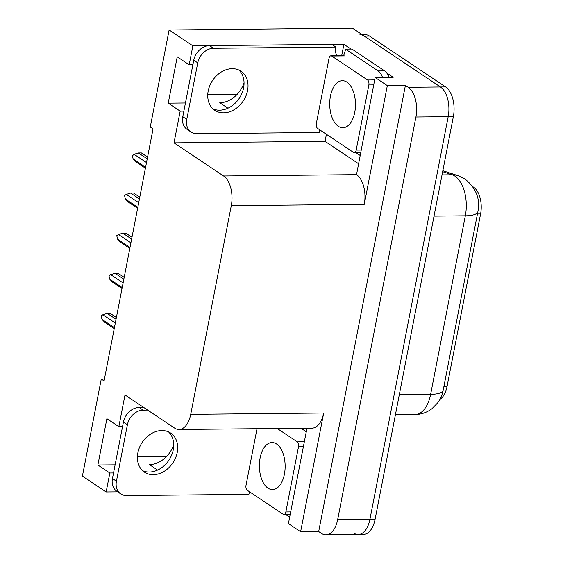 <?xml version="1.0" encoding="UTF-8"?>
<svg xmlns="http://www.w3.org/2000/svg" width="563" height="563" viewBox="0 0 563 563"><rect width="100%" height="100%" fill="white"/><g stroke="black" fill="none" stroke-linecap="round" stroke-linejoin="round"><path stroke-width="0.84" d="M166.711 456.333L137.421 456.621M104.422 379.054L101.27 379.082L82.409 476.101L106.147 491.963L117.695 491.851M192.877 64.773L189.182 64.808L192.87 45.842L169.125 29.973L352.438 28.15L440.463 86.983A23.139 12.675 89.4 0 1 448.197 116.689L369.919 519.375A23.139 12.675 89.4 0 1 358.202 534.526A23.139 12.675 89.4 0 1 353.747 533.105M358.392 163.636L325.048 141.355L326.42 134.297M341.699 55.688L343.909 44.336L350.981 49.065M386.725 72.951L393.213 77.293L375.141 77.476L356.527 174.65A23.139 12.675 -90.6 0 1 364.254 204.355L387.33 85.618L375.141 77.476M306.969 428.218L288.425 523.597L300.614 531.746L323.697 413.01A23.139 12.675 -90.6 0 1 311.972 428.161L179.013 429.485A23.139 12.675 -90.6 0 0 190.73 414.333L231.287 205.678A23.139 12.675 -90.6 0 0 223.56 175.973L174.009 142.854L325.048 141.355M318.686 531.563L405.402 85.442L408.196 87.3A23.139 12.675 89.4 0 1 415.923 117.005L337.645 519.698A23.139 12.675 89.4 0 1 325.928 534.85A23.139 12.675 89.4 0 1 321.473 533.428L318.686 531.563L300.614 531.746M192.87 45.842L208.254 45.687M331.959 44.456L343.909 44.336M387.33 85.618L405.402 85.442M237.044 94.478L207.754 94.767M169.125 29.973L150.272 126.992L153.059 128.85L104.056 380.947L101.27 379.082M122.537 426.627L118.842 426.663L125.007 394.952L174.558 428.063A23.139 12.675 -90.6 0 0 179.013 429.485M174.009 142.854L180.174 111.143L183.869 111.108M106.147 491.963L109.834 472.997L113.536 472.962M189.182 64.808L177.232 56.821L168.224 103.156L180.174 111.143M118.842 426.663L106.893 418.675L97.885 465.01L109.834 472.997M472.892 186.775A20.831 11.408 89.4 0 1 480.591 213.954L447.008 386.704A20.831 11.408 89.4 0 1 439.935 399.315M173.714 444.601A24.688 19.346 -56.2 0 1 149.427 464.609L157.598 470.07M97.885 465.01L115.112 464.841M227.938 108.216L219.76 102.755A24.688 19.346 123.8 0 0 244.046 82.747M168.224 103.156L185.445 102.987M359.933 34.716A23.139 12.675 89.4 0 1 364.388 36.138L440.463 86.983A23.139 12.675 89.4 0 1 448.197 116.689L369.919 519.375A23.139 12.675 89.4 0 1 358.202 534.526L325.928 534.85M362.227 34.695L365.098 34.667A23.139 12.675 89.4 0 1 369.553 36.081L445.629 86.927A23.139 12.675 89.4 0 1 453.356 116.632L375.085 519.325A23.139 12.675 89.4 0 1 363.367 534.477L358.202 534.526M145.599 167.232L133.171 158.928L135.908 161.82L145.416 168.175M133.171 158.928L132.235 156.021L134.071 154.297L146.5 162.601M147.583 157.007L141.397 152.939L138.428 152.967L147.232 158.85M138.428 152.967L134.071 154.297M147.576 157.07L141.397 152.939M137.801 207.346L125.373 199.035L128.111 201.927L137.618 208.289M125.373 199.035L124.557 195.537L126.274 194.404L138.702 202.708M139.786 197.12L133.6 193.046L130.63 193.081L139.434 198.957M130.63 193.081L126.274 194.404M139.779 197.177L133.6 193.046M130.004 247.453L117.576 239.148L120.313 242.041L129.821 248.396M117.576 239.148L116.759 235.651L118.476 234.511L130.905 242.822M131.995 237.227L125.802 233.159L122.84 233.188L131.636 239.071M122.84 233.188L118.476 234.511M131.981 237.29L125.802 233.159M122.206 287.559L109.778 279.255L112.516 282.147L122.023 288.502M109.778 279.255L108.962 275.757L110.679 274.624L123.107 282.929M124.198 277.334L118.005 273.266L115.042 273.294L123.839 279.178M115.042 273.294L110.679 274.624M124.184 277.397L118.005 273.266M114.416 327.673L101.98 319.369L104.718 322.261L114.226 328.616M101.98 319.369L101.164 315.864L102.881 314.731L115.316 323.035M116.4 317.448L110.207 313.38L107.244 313.408L116.041 319.284M107.244 313.408L102.881 314.731M116.386 317.504L110.207 313.38M137.865 452.814A23.526 18.438 123.8 0 0 144.473 472.174A23.526 18.438 123.8 0 0 177.239 452.42A23.526 18.438 123.8 0 0 170.624 433.053A23.526 18.438 123.8 0 0 137.865 452.814M168.52 431.884A23.526 18.438 -56.2 0 1 173.256 449.76A23.526 18.438 -56.2 0 1 142.594 470.682M249.592 491.816A15.426 12.09 -56.2 0 0 248.902 494.342L126.527 495.56A15.426 12.09 -56.2 0 1 120.771 493.906A15.426 12.09 -56.2 0 1 116.428 481.203L127.407 424.734A15.426 12.09 -56.2 0 1 143.129 410.124L147.647 410.082M120.771 493.906L116.787 491.239A15.426 12.09 -56.2 0 1 112.445 478.543L123.424 422.074A15.426 12.09 -56.2 0 1 139.145 407.464L143.664 407.415M306.272 431.772L301.036 428.274M289.671 517.207L285.561 514.462M208.197 90.96A23.526 18.438 123.8 0 0 214.813 110.32A23.526 18.438 123.8 0 0 247.572 90.566A23.526 18.438 123.8 0 0 240.957 71.198A23.526 18.438 123.8 0 0 208.197 90.96M238.86 70.037A23.526 18.438 -56.2 0 1 243.589 87.905A23.526 18.438 -56.2 0 1 212.934 108.828M186.768 119.349L197.747 62.88A15.426 12.09 -56.2 0 1 213.468 48.27L335.851 47.053L331.867 44.393L209.485 45.61A15.426 12.09 -56.2 0 0 193.763 60.22L182.785 116.689L186.768 119.349A15.426 12.09 -56.2 0 0 191.103 132.052L187.12 129.391A15.426 12.09 -56.2 0 1 182.785 116.689M319.932 129.962A15.426 12.09 -56.2 0 0 319.242 132.488L196.86 133.705A15.426 12.09 -56.2 0 1 191.103 132.052M336.751 55.737A15.426 12.09 -56.2 0 1 335.851 47.053M388.949 77.335A15.426 8.445 -90.6 0 0 384.606 70.882L351.945 49.058L345.492 49.122A15.426 8.445 89.4 0 1 343.5 55.667M384.606 70.882L378.153 70.945A15.426 8.445 89.4 0 1 382.495 77.398M378.153 70.945L345.492 49.122M360.003 155.353L355.9 152.608M267.974 488.142A23.526 12.886 89.4 0 1 259.543 462.005A23.526 12.886 89.4 0 1 272.028 442.532A23.526 12.886 89.4 0 1 276.553 443.982A23.526 12.886 89.4 0 1 284.984 470.119A23.526 12.886 89.4 0 1 272.499 489.592A23.526 12.886 89.4 0 1 267.974 488.142M277.277 428.513L297.222 441.842A3.857 2.111 89.4 0 1 298.51 446.79L285.849 511.95A3.857 2.111 89.4 0 1 283.893 514.476A3.857 2.111 89.4 0 1 283.154 514.244L247.305 490.282A3.857 2.111 89.4 0 1 246.017 485.334L257.024 428.71M338.307 126.288A23.526 12.886 89.4 0 1 329.883 100.151A23.526 12.886 89.4 0 1 342.367 80.685A23.526 12.886 89.4 0 1 346.892 82.128A23.526 12.886 89.4 0 1 355.316 108.272A23.526 12.886 89.4 0 1 342.832 127.738A23.526 12.886 89.4 0 1 338.307 126.288M367.562 79.988A3.857 2.111 89.4 0 1 368.849 84.943L356.182 150.096A3.857 2.111 89.4 0 1 354.233 152.622A3.857 2.111 89.4 0 1 353.487 152.39L317.638 128.427A3.857 2.111 89.4 0 1 316.35 123.48L329.017 58.32A3.857 2.111 89.4 0 1 330.974 55.793A3.857 2.111 89.4 0 1 331.713 56.033L367.562 79.988L374.669 79.918M337.645 519.698L375.085 519.325M415.923 117.005L453.356 116.632M408.196 87.3L445.629 86.927M231.287 205.678L364.254 204.355M190.73 414.333L323.697 413.01M223.56 175.973L356.527 174.65M480.591 213.954L477.438 213.989M447.008 386.704L443.862 386.732M442.849 170.702L458.148 175.705L465.108 179.097C476.171 188.162 480.436 199.013 477.896 211.646A27.003 7.91 -169 0 1 465.334 215.812A30.859 16.897 -90.6 0 0 455.031 176.205A30.859 16.897 -90.6 0 0 452.18 174.797L442.659 171.68M458.148 175.705A27.003 22.21 108.1 0 0 452.18 174.797L442.032 174.896M399.315 394.663L430.632 394.346A27.003 7.91 11 0 0 443.194 390.187C442.363 394.677 440.512 398.928 437.627 402.932L432.004 408.654C427.007 412.461 421.335 414.424 415.001 414.558A30.859 16.897 -90.6 0 0 430.632 394.346L465.334 215.812L434.017 216.122M369.553 36.081L364.388 36.138M112.445 478.543L116.428 481.203M127.407 424.734L123.424 422.074M143.129 410.124L139.145 407.464M197.747 62.88L193.763 60.22M213.468 48.27L209.485 45.61M297.222 441.842L304.33 441.772M298.51 446.79L303.366 446.748M285.849 511.95L290.698 511.901M368.849 84.943L373.705 84.893M331.713 56.033L344.619 55.899M356.182 150.096L361.038 150.054M477.896 211.646L443.194 390.187M415.001 414.558L395.409 414.748M283.893 514.476L290.212 514.413M330.974 55.793L343.88 55.667M354.233 152.622L360.545 152.559"/></g></svg>
